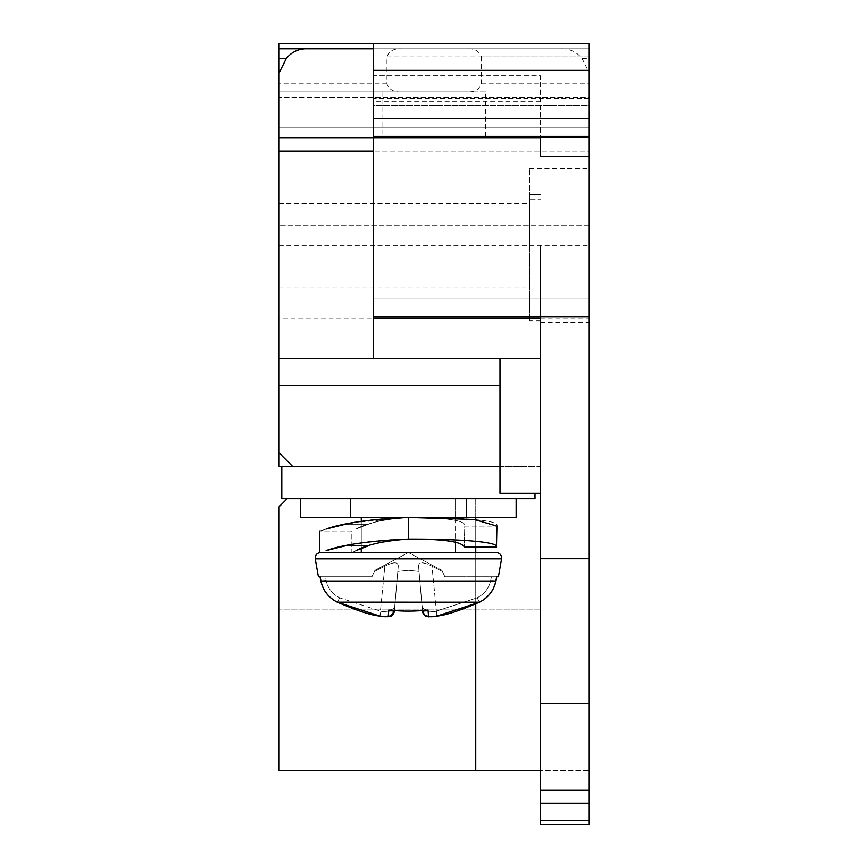 <?xml version="1.0" encoding="UTF-8"?>
<svg xmlns="http://www.w3.org/2000/svg" width="868" height="868" viewBox="0 0 868 868"><rect width="100%" height="100%" fill="white"/><g stroke="black" fill="none" stroke-linecap="round" stroke-linejoin="round"><path stroke-width="0.65" stroke-dasharray="4.34 3.25" d="M501.574 558.851L498.416 576.775L496.713 576.775L495.888 580.909L496.811 576.775L491.418 576.775L498.416 576.775L496.713 576.775L495.888 580.909C493.849 590.392 488.391 597.477 479.527 602.153C459.563 610.779 445.349 615.412 436.875 616.063C431.873 616.866 429.096 616.866 428.542 616.063L428.022 610.02C424.636 610.085 422.629 608.598 422.011 605.549C422.629 608.598 424.636 610.085 428.022 610.02A160.732 145.672 0 0 1 388.799 610.02C392.184 610.085 394.191 608.598 394.81 605.549L398.26 566.175C398.011 561.726 393.54 561.726 384.839 566.175L374.412 571.459L384.839 566.175C393.54 561.726 398.011 561.726 398.26 566.175L394.311 611.278C393.443 612.309 388.962 612.309 380.889 611.278C388.962 612.309 393.432 612.309 394.311 611.278L394.81 605.549C394.191 608.598 392.184 610.085 388.799 610.02C392.184 610.085 394.191 608.598 394.81 605.549L398.26 566.175C398.011 561.726 393.54 561.726 384.839 566.175L374.412 571.459L384.839 566.175C393.54 561.726 398.011 561.726 398.26 566.175L397.794 571.459L408.405 570.319L397.794 571.459L408.405 570.319L397.794 571.459L394.311 611.278C393.443 612.309 388.962 612.309 380.889 611.278C388.962 612.309 393.432 612.309 394.311 611.278L394.311 611.278C389.439 620.132 390.144 614.859 388.018 616.725L379.945 616.106L380.889 611.278L339.67 597.824C332.325 593.994 327.811 588.2 326.129 580.442C327.811 588.2 332.325 593.994 339.67 597.824C332.325 593.994 327.811 588.2 326.129 580.442L325.402 576.775L318.404 576.775L325.402 576.775L326.129 580.442C327.811 588.2 332.325 593.994 339.67 597.824L380.889 611.278L379.967 616.074C371.58 615.445 357.366 610.812 337.294 602.153C328.419 597.477 322.972 590.392 320.932 580.909L320.108 576.775L318.404 576.775L315.236 558.851L501.574 558.851C501.791 555.14 500.022 553.035 496.268 552.525L361.272 552.525L455.548 552.525L361.272 552.525L455.548 552.525L455.548 498.655L361.272 498.655L466.322 498.655L300.654 498.655L516.156 498.655L300.654 498.655L516.156 498.655L350.488 498.655L455.548 498.655L455.548 517.512M371.938 576.775L374.943 570.319L371.938 576.775L325.402 576.775L371.938 576.775L325.402 576.775L371.938 576.775L374.412 571.459L371.938 576.775M394.376 610.551A160.732 145.672 0 0 1 388.799 610.02L388.278 616.063L388.799 610.02A160.732 145.672 0 0 0 428.022 610.02C424.636 610.085 422.629 608.598 422.011 605.549L419.027 571.459L408.405 570.319L419.027 571.459L418.56 566.175L422.477 610.996M422.445 610.551A160.732 145.672 0 0 0 428.022 610.02L428.542 616.063L428.022 610.02C424.636 610.085 422.629 608.598 422.011 605.549L422.51 611.278C423.378 612.309 427.848 612.309 435.92 611.278C427.859 612.309 423.389 612.309 422.51 611.278C423.378 612.309 427.848 612.309 435.92 611.278C427.859 612.309 423.389 612.309 422.51 611.278L419.027 571.459L408.405 570.319L419.027 571.459L418.56 566.175C418.799 561.737 423.269 561.737 431.982 566.175L442.409 571.459L431.982 566.175C423.269 561.737 418.799 561.737 418.56 566.175L422.51 611.278C427.023 619.481 425.613 614.924 428.857 616.725L436.875 616.106L435.92 611.278L477.15 597.824C484.485 593.994 488.999 588.2 490.691 580.442L491.418 576.775L444.883 576.775L442.409 571.459L431.982 566.175L442.409 571.459L441.877 570.319L444.883 576.775L442.409 571.459L444.883 576.775L496.811 576.775L444.883 576.775L491.418 576.775L490.691 580.442C488.999 588.2 484.485 593.994 477.15 597.824C484.485 593.994 488.999 588.2 490.691 580.442C488.999 588.2 484.485 593.994 477.15 597.824L435.92 611.278L477.15 597.824L435.92 611.278L436.854 616.074C445.219 615.455 459.443 610.812 479.527 602.153C488.391 597.477 493.849 590.392 495.888 580.909C493.849 590.392 488.391 597.477 479.527 602.153C459.563 610.779 445.349 615.412 436.875 616.063C431.873 616.866 429.096 616.866 428.542 616.063C429.096 616.866 431.873 616.866 436.875 616.063L431.982 566.175C423.269 561.737 418.799 561.737 418.56 566.175C418.799 561.737 423.269 561.737 431.982 566.175L436.875 616.106L479.516 602.197L477.15 597.824L479.516 602.197L477.15 597.824L479.516 602.197L337.294 602.153C328.419 597.477 322.972 590.392 320.932 580.909L320.108 576.775L320.932 580.909C322.972 590.392 328.419 597.477 337.294 602.153C357.366 610.812 371.58 615.445 379.945 616.063C384.936 616.866 387.714 616.866 388.278 616.063C387.714 616.866 384.947 616.866 379.945 616.063C371.58 615.445 357.366 610.812 337.294 602.153L479.516 602.197C488.304 597.705 493.794 590.641 495.975 581.017L490.691 580.442L491.418 576.775L490.691 580.442L495.856 581.093M315.236 558.851L408.405 558.851L315.236 558.851C315.03 555.14 316.798 553.035 320.542 552.525L408.405 552.525L320.542 552.525L408.405 552.525L374.943 570.319L408.405 552.525L441.877 570.319L408.405 552.525M300.654 498.655L300.654 517.512L516.156 517.512L300.654 517.512L516.156 517.512L516.156 498.655M475.751 517.512L475.751 498.655L287.189 498.655L535.014 498.655L287.189 498.655L279.105 506.728L279.105 609.097L279.105 506.728L287.189 498.655L279.105 506.728L279.105 770.719L475.751 770.719L475.751 498.655L287.189 498.655M475.751 770.719L475.751 498.655L535.014 498.655L281.796 498.655L281.796 466.322L279.105 466.322L279.105 452.857L292.581 466.322L535.014 466.322L535.014 498.655L475.751 498.655L475.751 770.719L540.406 770.719L540.406 466.322L281.796 466.322L292.581 466.322L279.105 452.857L292.581 466.322L281.796 466.322M475.751 603.976L475.751 552.525M475.751 547.035L475.751 519.617M292.581 466.322L535.014 466.322L535.014 498.655L535.014 493.263L540.406 493.263L540.406 358.571L279.105 358.571L279.105 43.4L588.895 43.4L588.895 558.721L540.406 558.721L540.406 318.165L540.406 358.571L500.001 358.571L500.001 493.263L540.406 493.263L540.406 824.6L540.406 770.719L588.895 770.719L588.895 824.6L588.895 770.719L540.406 770.719M535.014 493.263L535.014 498.655L535.014 493.263L540.406 493.263L535.014 493.263L540.406 493.263L540.406 466.322L500.001 466.322L500.001 493.263L500.001 466.322M500.001 358.571L279.105 358.571L279.105 452.857M279.105 48.792L279.105 245.438L279.105 48.792L559.524 48.792C568.931 48.282 576.45 51.527 582.081 58.547L588.895 72.185L588.895 137.686L279.105 137.686L279.105 127.922L279.105 137.686L588.895 137.686L279.105 137.686L485.505 137.686L485.505 91.889L279.105 91.889L401.027 91.889C393.703 92.225 389.016 89.534 386.944 83.805L386.944 56.865C389.016 51.147 393.703 48.445 401.027 48.792M279.105 72.934L279.105 127.922L279.105 72.934M279.105 245.438L279.105 203.676L279.105 245.438L588.895 245.438L588.895 127.922L279.105 127.922L588.895 127.922L588.895 48.792L373.392 48.792L559.524 48.792M373.392 358.571L373.392 297.963L588.895 297.963L588.895 318.165L588.895 297.963L373.392 297.963L373.392 105.353L588.895 105.353L588.895 297.963L588.895 151.151L373.392 151.151M373.392 137.686L373.392 75.722L540.406 75.722L540.406 137.686L540.406 75.722L373.392 75.722L373.392 137.686L588.895 137.686L279.105 137.686M485.505 137.686L588.895 137.686L588.895 56.865L481.436 56.865C479.364 51.147 474.677 48.445 467.353 48.792L373.392 48.792M481.436 56.865L481.436 83.805C479.364 89.534 474.677 92.225 467.353 91.889L382.875 91.889L382.875 137.686M485.505 91.889L401.027 91.889M588.895 72.185L588.895 151.151L279.105 151.151M373.392 43.4L588.895 43.4L588.895 105.353L373.392 105.353L373.392 43.4L588.895 43.4L588.895 97.281L279.105 97.281L588.895 97.281L588.895 225.235L279.105 225.235L588.895 225.235L588.895 322.212L588.895 168.663L588.895 245.438M279.105 358.571L540.406 358.571L540.406 318.165L279.105 318.165M588.895 558.721L588.895 824.6L540.406 824.6L540.406 558.721M540.406 358.571L540.406 493.263L500.001 493.263L540.406 493.263M386.944 56.865L588.895 56.865L588.895 48.792L467.353 48.792M588.895 703.384L540.406 703.384M540.406 824.6L588.895 824.6L540.406 824.6M540.406 609.097L279.105 609.097L540.406 609.097M540.406 101.784L373.392 101.784M540.406 137.686L540.406 136.949M467.353 91.889L382.875 91.889M540.406 245.438L540.406 322.212L540.406 245.438M540.406 194.682L529.632 194.682L529.632 168.663L529.632 199.727L529.632 194.682L540.406 194.682M529.632 199.727L529.632 320.856L529.632 199.727L540.406 199.727L529.632 199.727M529.632 245.438L529.632 203.676L529.632 245.438M353.178 522.71L408.405 517.512L466.322 517.512L350.488 517.512L409.978 517.512M422.011 605.549L418.56 566.175L422.011 605.549M388.278 616.063A5.392 5.306 -175 0 0 394.311 611.278A5.392 5.306 5 0 1 388.278 616.063A5.392 5.306 -175 0 0 394.311 611.278L394.81 605.549C394.191 608.598 392.184 610.085 388.799 610.02L388.278 616.063C387.714 616.866 384.947 616.866 379.945 616.063L384.839 566.175L379.945 616.106L337.305 602.197L339.67 597.824L337.305 602.197C328.516 597.705 323.026 590.641 320.845 581.017L326.129 580.442L320.845 581.017C323.026 590.641 328.516 597.705 337.305 602.197C328.516 597.705 323.026 590.641 320.845 581.017L495.975 581.017L490.691 580.442L495.975 581.017C493.794 590.641 488.304 597.705 479.516 602.197L436.875 616.106C430.636 615 428.825 621.651 422.51 611.278A5.392 5.306 175 0 0 428.542 616.063A5.392 5.306 -5 0 1 422.51 611.278A5.392 5.306 -5 0 0 428.542 616.063M340.766 525.303L345.551 524.239C363.54 520.095 384.491 517.849 408.405 517.512C384.459 519.14 366.958 523.013 355.913 529.111L368.412 524.239C380.271 520.019 393.605 517.784 408.405 517.512C440.553 517.48 467.027 519.802 464.749 526.127L496.941 526.127L496.463 547.035L464.271 547.035L464.749 526.127L496.941 526.127L496.463 547.035L464.271 547.035L464.749 526.127L496.941 526.127L496.463 547.035L464.271 547.035L464.749 526.127L496.941 526.127C500.51 519.802 458.922 517.48 408.405 517.512L408.611 517.512M408.535 517.512L408.405 517.512C440.553 517.48 467.027 519.802 464.749 526.127C467.027 519.802 440.553 517.48 408.405 517.512C384.459 519.14 366.958 523.013 355.913 529.111L368.412 524.239C380.271 520.019 393.605 517.784 408.405 517.512C370.332 519.205 342.903 523.057 326.118 529.046L346.006 524.142M335.189 526.648L319.511 530.977L319.511 552.525L351.844 552.525L351.844 530.977L319.511 530.977L351.844 530.977L351.844 552.525L368.412 545.788C380.303 541.567 393.649 539.321 408.416 539.061L409.067 539.061M351.844 552.525L368.412 545.788L345.551 545.788C363.573 541.643 384.524 539.397 408.416 539.061C384.513 540.688 367.012 544.551 355.923 550.659L368.412 545.788C380.303 541.567 393.649 539.321 408.416 539.061L408.416 539.061C370.365 540.753 342.936 544.594 326.129 550.594L345.551 545.788C363.573 541.643 384.524 539.397 408.416 539.061C443.45 538.963 462.069 541.621 464.271 547.035L464.749 526.127C467.027 519.802 440.553 517.48 408.405 517.512L409.295 517.512L408.405 517.512C458.922 517.48 500.51 519.802 496.941 526.127C500.51 519.802 458.922 517.48 408.405 517.512L409.295 517.512M408.405 517.512L408.416 539.061L408.405 517.512L408.416 539.061L408.405 517.512L408.416 539.061L408.405 517.512L408.416 539.061L409.295 539.061L408.416 539.061C458.163 538.854 499.198 541.73 496.463 547.035C499.198 541.73 458.163 538.854 408.416 539.061L408.969 539.061L408.416 539.061C443.45 538.963 462.069 541.621 464.271 547.035C462.069 541.621 443.45 538.963 408.416 539.061L408.969 539.061M319.511 530.977L345.551 524.239L368.412 524.239L345.551 524.239M496.463 547.035C499.198 541.73 458.163 538.854 408.416 539.061L409.295 539.061M436.875 616.106L479.516 602.197L337.294 602.153L379.945 616.106L388.3 616.692C390.817 615.162 390.481 618.971 394.311 611.278L394.3 611.43M279.105 385.511L500.001 385.511M582.081 58.547L588.895 58.547M386.944 83.805L279.105 83.805M588.895 89.925L279.105 89.925M588.895 98.496L373.392 98.496M588.895 790.01L540.406 790.01M540.406 803.301L588.895 803.301M588.895 820.651L540.406 820.651M481.436 83.805L588.895 83.805M408.405 580.909L495.888 580.909L408.405 580.909M380.271 616.161L337.305 602.197M368.412 545.788L345.551 545.788M496.811 576.775L495.975 581.017M319.999 576.775L320.845 581.017M361.272 552.525L361.272 517.512M361.272 521.299L361.272 548.413M466.322 498.655L466.322 517.512L466.322 498.655M350.488 498.655L350.488 517.512L350.488 498.655M373.392 318.165L588.895 318.165M540.406 322.212L588.895 322.212M529.632 168.663L588.895 168.663M540.406 320.856L529.632 320.856M279.105 287.189L529.632 287.189M279.105 203.676L529.632 203.676M455.548 518.359L455.548 542.044M389.016 616.595L388.029 616.714M387.095 616.768L386.184 616.779M385.555 616.757L384.98 616.736M435.899 616.269L435.183 616.378M430.995 616.768L430.116 616.779M429.063 616.736L428 616.627M425.179 615.618L422.51 611.278"/><path stroke-width="1.3" d="M315.236 558.851L318.404 576.775L320.108 576.775L320.932 580.909C322.972 590.392 328.419 597.477 337.294 602.153C357.366 610.812 371.58 615.445 379.945 616.063C384.936 616.866 387.714 616.866 388.278 616.063L388.799 610.02A160.732 145.672 0 0 0 428.022 610.02L428.542 616.063C429.096 616.866 431.873 616.866 436.875 616.063C445.219 615.455 459.443 610.812 479.527 602.153C488.391 597.477 493.849 590.392 495.888 580.909L496.713 576.775L498.416 576.775L501.574 558.851L315.236 558.851C315.03 555.14 316.798 553.035 320.542 552.525L496.268 552.525C500.022 553.035 501.791 555.14 501.574 558.851M394.376 610.551A160.732 145.672 0 0 0 422.445 610.551L422.51 611.278C427.023 619.481 425.613 614.924 428.857 616.725L436.875 616.106L479.516 602.197L337.294 602.153L379.945 616.106L388.3 616.692C390.817 615.162 390.481 618.971 394.311 611.278L394.311 611.278A5.392 5.306 5 0 1 388.278 616.063M422.477 610.996L422.51 611.278A5.392 5.306 175 0 0 428.542 616.063M319.999 576.775L320.845 581.017L495.975 581.017L496.713 576.775M455.548 542.044L455.548 552.525L408.405 552.525M516.156 498.655L516.156 517.512L300.654 517.512L300.654 498.655M535.014 493.263L535.014 498.655L281.796 498.655L281.796 466.322L279.105 466.322L279.105 137.686L373.392 137.686L373.392 358.571L279.105 358.571M540.406 770.719L279.105 770.719L279.105 506.728L287.189 498.655M475.751 770.719L475.751 603.976M475.751 552.525L475.751 547.035M475.751 519.617L475.751 517.512M500.001 466.322L281.796 466.322M588.895 558.721L540.406 558.721L540.406 824.6L588.895 824.6L588.895 136.374L373.392 136.374L373.392 43.4L279.105 43.4L279.105 137.686M292.581 466.322L279.105 452.857M540.406 358.571L373.392 358.571M279.105 48.792L308.856 48.792C299.449 48.282 291.93 51.527 286.299 58.547L279.105 72.934M540.406 558.721L540.406 318.165L373.392 318.165M540.406 493.263L500.001 493.263L500.001 358.571M373.392 136.374L373.392 137.686L540.406 137.686L540.406 156.544L588.895 156.544M588.895 136.374L588.895 43.4L373.392 43.4M588.895 703.384L540.406 703.384M588.895 316.82L373.392 316.82M373.392 136.949L540.406 136.949L540.406 156.544M373.392 48.792L308.856 48.792M346.006 524.142L353.178 522.71M345.551 524.239L326.118 529.046C342.903 523.057 370.332 519.205 408.405 517.512L408.416 539.061C384.513 540.688 367.012 544.551 355.923 550.659L368.412 545.788M409.295 539.061L408.416 539.061C458.163 538.854 499.198 541.73 496.463 547.035L464.271 547.035C462.069 541.621 443.45 538.963 408.416 539.061C370.365 540.753 342.936 544.594 326.129 550.594L345.551 545.788M335.189 526.648L340.766 525.303M409.978 517.512L474.275 519.476L496.941 526.127L496.463 547.035M495.975 581.017C493.794 590.641 488.304 597.705 479.516 602.197L479.516 602.197C488.304 597.705 493.794 590.641 495.975 581.017L495.856 581.093M500.001 385.511L279.105 385.511M373.392 151.151L279.105 151.151M286.299 58.547L279.105 58.547M540.406 820.651L588.895 820.651M588.895 803.301L540.406 803.301M540.406 790.01L588.895 790.01M373.392 118.753L588.895 118.753M588.895 70.341L373.392 70.341M320.845 581.017C323.026 590.641 328.516 597.705 337.305 602.197M361.272 517.512L361.272 521.299M361.272 548.413L361.272 552.525M455.548 517.512L455.548 518.359M394.3 611.43L390.524 616.171M390.036 616.345L389.016 616.595M388.029 616.714L387.095 616.768M386.184 616.779L385.555 616.757M384.98 616.736L383.515 616.616M383.233 616.584L381.898 616.421M381.866 616.41L380.271 616.161M436.875 616.106L435.899 616.269M435.183 616.378L434.076 616.53M434.011 616.53L432.307 616.703M432.156 616.714L430.995 616.768M430.116 616.779L429.063 616.736M427.143 616.443L425.179 615.618M319.511 530.977L319.511 552.525L351.844 552.525"/></g></svg>
